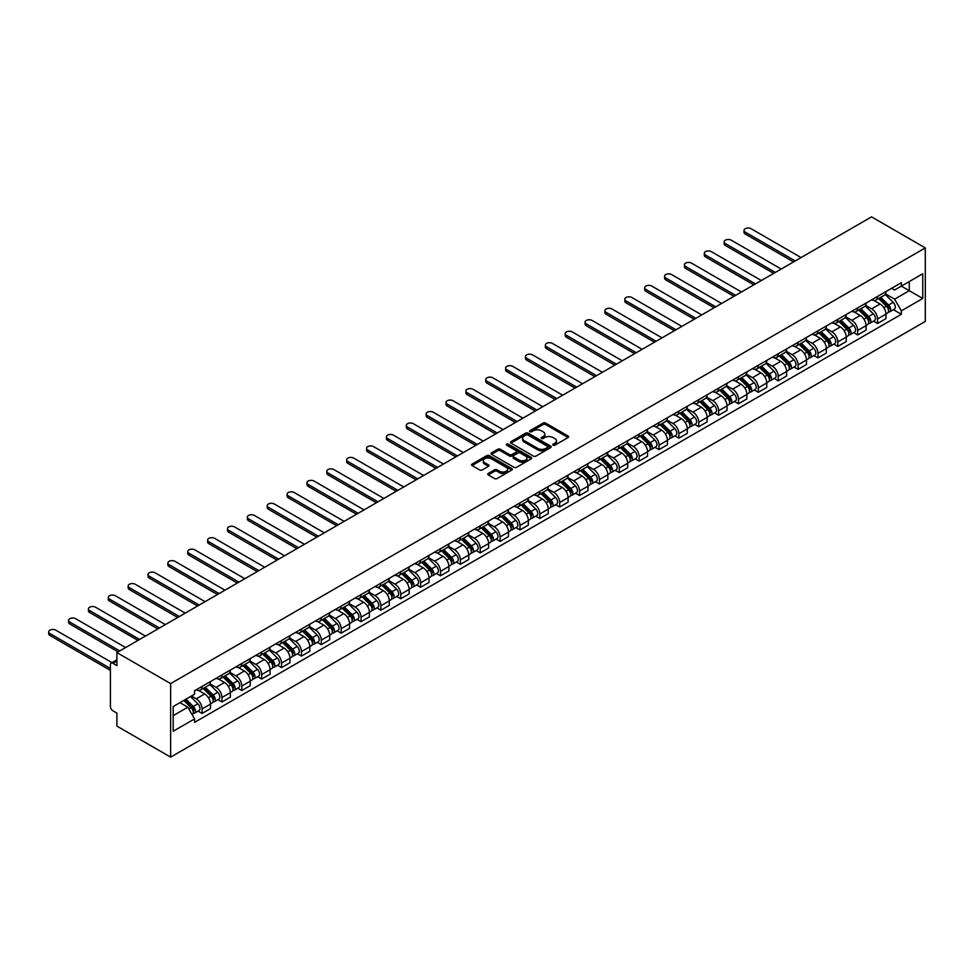 <?xml version="1.0" encoding="UTF-8"?>
<svg xmlns="http://www.w3.org/2000/svg" width="974" height="974" viewBox="0 0 974 974"><rect width="100%" height="100%" fill="white"/><g stroke="black" fill="none" stroke-linecap="round" stroke-linejoin="round"><path stroke-width="1.46" d="M553.098 445.191A1.242 0.718 0 0 0 554.851 445.191L568.134 437.521A1.765 1.023 0 0 0 568.646 436.802A1.765 1.023 0 0 0 568.134 436.072L545.635 423.081A1.765 1.023 0 0 0 543.127 423.081L529.844 430.752A1.242 0.718 0 0 0 531.597 431.762L533.314 430.776A5.661 3.263 0 0 1 541.313 430.776L543.188 431.847A5.661 3.263 0 0 1 544.856 434.161A5.661 3.263 0 0 1 543.188 436.474L541.471 437.46A1.242 0.718 0 0 0 543.224 438.47L544.941 437.484A5.661 3.263 0 0 1 552.94 437.484L554.815 438.568A5.661 3.263 0 0 1 556.471 440.869A5.661 3.263 0 0 1 554.815 443.182L553.098 444.181A1.242 0.718 0 0 0 553.098 445.191L553.098 444.181M488.254 473.461A1.765 1.023 0 0 0 487.743 474.18A1.765 1.023 0 0 0 488.254 474.898L494.573 478.551A1.765 1.023 0 0 0 497.069 478.551L511.813 470.028A1.765 1.023 0 0 0 512.336 469.31A1.765 1.023 0 0 0 511.813 468.591L489.313 455.601A1.765 1.023 0 0 0 486.817 455.601L472.073 464.111A1.765 1.023 0 0 0 471.55 464.829A1.765 1.023 0 0 0 472.073 465.56L479.695 469.955A1.765 1.023 0 0 0 482.191 469.955L488.51 466.315A1.765 1.023 0 0 0 489.021 465.596A1.765 1.023 0 0 0 488.51 464.866L484.723 462.687A4.724 2.727 0 0 1 483.335 460.751A4.724 2.727 0 0 1 486.257 458.23A4.724 2.727 0 0 1 491.407 458.827L506.224 467.374A4.724 2.727 0 0 1 507.612 469.31A4.724 2.727 0 0 1 504.69 471.83A4.724 2.727 0 0 1 499.54 471.233L497.069 469.809A1.765 1.023 0 0 0 494.573 469.809L488.254 473.461L488.254 474.898L494.573 471.282L494.573 469.809M170.633 683.602L116.892 652.58L871.56 216.873L925.3 247.907L170.633 683.602L170.633 757.127L925.3 321.42L925.3 247.907M533.448 456.1A1.765 1.023 0 0 0 535.943 456.1L550.687 447.59A1.765 1.023 0 0 0 551.211 446.859A1.765 1.023 0 0 0 550.687 446.141L528.188 433.15A1.765 1.023 0 0 0 525.692 433.15L510.948 441.672A1.765 1.023 0 0 0 510.425 442.391A1.765 1.023 0 0 0 510.948 443.109L533.448 456.1M507.125 445.459A1.242 0.718 0 0 1 508.379 445.629L531.232 458.827L516.5 467.325A1.765 1.023 0 0 1 514.004 467.325L491.505 454.334L491.505 452.886A1.765 1.023 0 0 0 490.993 453.616A1.765 1.023 0 0 0 491.505 454.334M491.505 452.886L497.824 449.245A1.765 1.023 0 0 1 500.319 449.245L509.439 454.517A1.765 1.023 0 0 0 511.947 454.517L516.135 452.094A1.765 1.023 0 0 0 516.646 451.376A1.765 1.023 0 0 0 516.135 450.658L506.626 445.167A1.242 0.718 0 0 1 508.379 444.156L531.256 457.366A1.765 1.023 0 0 1 531.767 458.084A1.765 1.023 0 0 1 531.256 458.803L531.256 457.366M116.892 652.58L116.892 665.583L112.947 663.306A3.604 2.082 -120 0 0 111.146 663.136A3.604 2.082 -120 0 0 110.403 664.779L110.403 706.394A3.604 2.082 -120 0 0 112.947 710.801L116.892 713.09L116.892 726.093L170.633 757.127M877.55 296.425A8.279 4.785 60 0 1 875.833 300.15L884.234 295.292A8.279 4.785 -120 0 0 885.95 291.579M865.618 305.349L871.681 308.855A8.279 4.785 60 0 1 877.55 318.997L885.95 314.152A8.279 4.785 -120 0 0 880.094 303.998L874.08 300.528M885.95 314.152L885.95 318.632L877.55 323.49L873.52 321.152M875.833 300.15A8.279 4.785 60 0 1 871.754 299.773M877.55 318.997L877.55 323.49M857.68 307.894A8.279 4.785 60 0 1 855.963 311.619L864.364 306.761A8.279 4.785 -120 0 0 866.081 303.048M853.65 332.633L857.68 334.959L866.081 330.101L866.081 325.62A8.279 4.785 -120 0 0 860.225 315.466L854.21 311.997M855.963 311.619A8.279 4.785 60 0 1 851.885 311.242M845.749 316.818L851.824 320.324A8.279 4.785 60 0 1 857.68 330.466L857.68 334.959M837.81 319.362A8.279 4.785 60 0 1 836.094 323.088L844.507 318.23A8.279 4.785 -120 0 0 846.211 314.517M833.781 344.102L837.81 346.427L846.211 341.57L846.211 337.089A8.279 4.785 -120 0 0 840.355 326.935L834.341 323.465M836.094 323.088A8.279 4.785 60 0 1 832.015 322.711M825.879 328.287L831.954 331.793A8.279 4.785 60 0 1 837.81 341.935L837.81 346.427M817.941 330.831A8.279 4.785 60 0 1 816.224 334.557L824.637 329.699A8.279 4.785 -120 0 0 826.354 325.986M813.911 355.571L817.941 357.896L826.354 353.038L826.354 348.558A8.279 4.785 -120 0 0 820.498 338.404L814.471 334.934M816.224 334.557A8.279 4.785 60 0 1 812.158 334.179M806.022 339.756L812.085 343.262A8.279 4.785 60 0 1 817.941 353.404L817.941 357.896M798.083 342.3A8.279 4.785 60 0 1 796.367 346.026L804.768 341.168A8.279 4.785 -120 0 0 806.484 337.454M794.054 367.04L798.083 369.365L806.484 364.507L806.484 360.027A8.279 4.785 -120 0 0 800.628 349.873L794.614 346.403M796.367 346.026A8.279 4.785 60 0 1 792.288 345.648M786.152 351.224L792.227 354.731A8.279 4.785 60 0 1 798.083 364.873L798.083 369.365M778.214 353.781A8.279 4.785 60 0 1 776.497 357.495L784.898 352.637A8.279 4.785 -120 0 0 786.615 348.923M774.184 378.509L778.214 380.834L786.615 375.976L786.615 371.496A8.279 4.785 -120 0 0 780.758 361.354L774.744 357.872M776.497 357.495A8.279 4.785 60 0 1 772.419 357.117M766.282 362.693L772.358 366.2A8.279 4.785 60 0 1 778.214 376.341L778.214 380.834M758.344 365.25A8.279 4.785 60 0 1 756.628 368.963L765.04 364.106A8.279 4.785 -120 0 0 766.757 360.392M754.314 389.977L758.344 392.303L766.757 387.445L766.757 382.965A8.279 4.785 -120 0 0 760.889 372.823L754.874 369.341M756.628 368.963A8.279 4.785 60 0 1 752.549 368.586M746.425 374.162L752.488 377.668A8.279 4.785 60 0 1 758.344 387.822L758.344 392.303M738.487 376.719A8.279 4.785 60 0 1 736.77 380.432L745.171 375.587A8.279 4.785 -120 0 0 746.888 371.861M734.457 401.446L738.487 403.772L746.888 398.914L746.888 394.433A8.279 4.785 -120 0 0 741.031 384.292L735.017 380.81M736.77 380.432A8.279 4.785 60 0 1 732.691 380.055M726.555 385.631L732.618 389.137A8.279 4.785 60 0 1 738.487 399.291L738.487 403.772M718.617 388.188A8.279 4.785 60 0 1 716.901 391.901L725.301 387.055A8.279 4.785 -120 0 0 727.018 383.33M714.587 412.915L718.617 415.241L727.018 410.395L727.018 405.902A8.279 4.785 -120 0 0 721.162 395.761L715.147 392.279M716.901 391.901A8.279 4.785 60 0 1 712.822 391.524M706.686 397.1L712.761 400.606A8.279 4.785 60 0 1 718.617 410.76L718.617 415.241M698.748 399.657A8.279 4.785 60 0 1 697.031 403.37L705.444 398.524A8.279 4.785 -120 0 0 707.148 394.799M694.718 424.384L698.748 426.709L707.148 421.864L707.148 417.371A8.279 4.785 -120 0 0 701.292 407.229L695.278 403.76M697.031 403.37A8.279 4.785 60 0 1 692.952 403.005M686.816 408.581L692.891 412.075A8.279 4.785 60 0 1 698.748 422.229L698.748 426.709M678.878 411.125A8.279 4.785 60 0 1 677.161 414.839L685.574 409.993A8.279 4.785 -120 0 0 687.291 406.268M674.848 435.853L678.878 438.178L687.291 433.333L687.291 428.84A8.279 4.785 -120 0 0 681.435 418.698L675.408 415.228M677.161 414.839A8.279 4.785 60 0 1 673.083 414.474M666.959 420.05L673.022 423.544A8.279 4.785 60 0 1 678.878 433.698L678.878 438.178M659.021 422.594A8.279 4.785 60 0 1 657.304 426.308L665.705 421.462A8.279 4.785 -120 0 0 667.421 417.736M654.991 447.322L659.021 449.647L667.421 444.801L667.421 440.309A8.279 4.785 -120 0 0 661.565 430.167L655.551 426.697M657.304 426.308A8.279 4.785 60 0 1 653.225 425.942M647.089 431.519L653.164 435.025A8.279 4.785 60 0 1 659.021 445.167L659.021 449.647M639.151 434.063A8.279 4.785 60 0 1 637.434 437.776L645.835 432.931A8.279 4.785 -120 0 0 647.552 429.205M635.121 458.791L639.151 461.116L647.552 456.27L647.552 451.778A8.279 4.785 -120 0 0 641.696 441.636L635.681 438.166M637.434 437.776A8.279 4.785 60 0 1 633.356 437.411M627.219 442.987L633.295 446.494A8.279 4.785 60 0 1 639.151 456.636L639.151 461.116M619.281 445.532A8.279 4.785 60 0 1 617.565 449.257L625.978 444.4A8.279 4.785 -120 0 0 627.694 440.686M615.251 470.259L619.281 472.585L627.694 467.739L627.694 463.247A8.279 4.785 -120 0 0 621.826 453.105L615.812 449.635M617.565 449.257A8.279 4.785 60 0 1 613.486 448.88M607.35 454.456L613.425 457.963A8.279 4.785 60 0 1 619.281 468.104L619.281 472.585M599.412 457.001A8.279 4.785 60 0 1 597.707 460.726L606.108 455.869A8.279 4.785 -120 0 0 607.825 452.155M595.382 481.728L599.412 484.054L607.825 479.208L607.825 474.728A8.279 4.785 -120 0 0 601.969 464.574L595.954 461.104M597.707 460.726A8.279 4.785 60 0 1 593.629 460.349M587.492 465.925L593.556 469.431A8.279 4.785 60 0 1 599.412 479.573L599.412 484.054M579.554 468.47A8.279 4.785 60 0 1 577.838 472.195L586.238 467.337A8.279 4.785 -120 0 0 587.955 463.624M575.524 493.197L579.554 495.535L587.955 490.677L587.955 486.196A8.279 4.785 -120 0 0 582.099 476.043L576.084 472.573M577.838 472.195A8.279 4.785 60 0 1 573.759 471.818M567.623 477.394L573.698 480.9A8.279 4.785 60 0 1 579.554 491.042L579.554 495.535M559.685 479.938A8.279 4.785 60 0 1 557.968 483.664L566.369 478.806A8.279 4.785 -120 0 0 568.086 475.093M555.655 504.666L559.685 507.004L568.086 502.146L568.086 497.665A8.279 4.785 -120 0 0 562.229 487.511L556.215 484.041M557.968 483.664A8.279 4.785 60 0 1 553.889 483.287M547.753 488.863L553.829 492.369A8.279 4.785 60 0 1 559.685 502.511L559.685 507.004M539.815 491.407A8.279 4.785 60 0 1 538.098 495.133L546.511 490.275A8.279 4.785 -120 0 0 548.228 486.562M535.785 516.147L539.815 518.472L548.228 513.615L548.228 509.134A8.279 4.785 -120 0 0 542.372 498.98L536.345 495.51M538.098 495.133A8.279 4.785 60 0 1 534.02 494.755M527.896 500.332L533.959 503.838A8.279 4.785 60 0 1 539.815 513.98L539.815 518.472M519.958 502.876A8.279 4.785 60 0 1 518.241 506.602L526.642 501.744A8.279 4.785 -120 0 0 528.358 498.031M515.928 527.616L519.958 529.941L528.358 525.083L528.358 520.603A8.279 4.785 -120 0 0 522.502 510.449L516.488 506.979M518.241 506.602A8.279 4.785 60 0 1 514.162 506.224M508.026 511.8L514.089 515.307A8.279 4.785 60 0 1 519.958 525.449L519.958 529.941M500.088 514.345A8.279 4.785 60 0 1 498.371 518.071L506.772 513.213A8.279 4.785 -120 0 0 508.489 509.499M496.058 539.085L500.088 541.41L508.489 536.552L508.489 532.072A8.279 4.785 -120 0 0 502.633 521.918L496.618 518.448M498.371 518.071A8.279 4.785 60 0 1 494.293 517.693M488.157 523.269L494.232 526.776A8.279 4.785 60 0 1 500.088 536.918L500.088 541.41M480.219 525.826A8.279 4.785 60 0 1 478.502 529.539L486.915 524.682A8.279 4.785 -120 0 0 488.619 520.968M476.189 550.553L480.219 552.879L488.631 548.021L488.631 543.541A8.279 4.785 -120 0 0 482.763 533.399L476.749 529.917M478.502 529.539A8.279 4.785 60 0 1 474.423 529.162M468.287 534.738L474.362 538.245A8.279 4.785 60 0 1 480.219 548.386L480.219 552.879M460.349 537.295A8.279 4.785 60 0 1 458.644 541.008L467.045 536.15A8.279 4.785 -120 0 0 468.762 532.437M456.319 562.022L460.349 564.348L468.762 559.49L468.762 555.01A8.279 4.785 -120 0 0 462.906 544.868L456.891 541.386M458.644 541.008A8.279 4.785 60 0 1 454.566 540.631M448.43 546.207L454.493 549.713A8.279 4.785 60 0 1 460.349 559.867L460.349 564.348M440.492 548.764A8.279 4.785 60 0 1 438.775 552.477L447.176 547.632A8.279 4.785 -120 0 0 448.892 543.906M436.462 573.491L440.492 575.817L448.892 570.959L448.892 566.478A8.279 4.785 -120 0 0 443.036 556.337L437.022 552.855M438.775 552.477A8.279 4.785 60 0 1 434.696 552.1M428.56 557.676L434.635 561.182A8.279 4.785 60 0 1 440.492 571.336L440.492 575.817M420.622 560.233A8.279 4.785 60 0 1 418.905 563.946L427.306 559.1A8.279 4.785 -120 0 0 429.023 555.375M416.592 584.96L420.622 587.285L429.023 582.428L429.023 577.947A8.279 4.785 -120 0 0 423.166 567.805L417.152 564.323M418.905 563.946A8.279 4.785 60 0 1 414.827 563.569M408.69 569.145L414.766 572.651A8.279 4.785 60 0 1 420.622 582.805L420.622 587.285M400.752 571.701A8.279 4.785 60 0 1 399.036 575.415L407.449 570.569A8.279 4.785 -120 0 0 409.165 566.844M396.722 596.429L400.752 598.754L409.165 593.909L409.165 589.416A8.279 4.785 -120 0 0 403.297 579.274L397.282 575.804M399.036 575.415A8.279 4.785 60 0 1 394.957 575.05M388.833 580.626L394.896 584.12A8.279 4.785 60 0 1 400.752 594.274L400.752 598.754M380.895 583.17A8.279 4.785 60 0 1 379.178 586.884L387.579 582.038A8.279 4.785 -120 0 0 389.296 578.312M376.865 607.898L380.895 610.223L389.296 605.378L389.296 600.885A8.279 4.785 -120 0 0 383.439 590.743L377.425 587.273M379.178 586.884A8.279 4.785 60 0 1 375.1 586.518M368.963 592.095L375.027 595.589A8.279 4.785 60 0 1 380.895 605.743L380.895 610.223M361.025 594.639A8.279 4.785 60 0 1 359.309 598.353L367.709 593.507A8.279 4.785 -120 0 0 369.426 589.781M356.995 619.367L361.025 621.692L369.426 616.846L369.426 612.354A8.279 4.785 -120 0 0 363.57 602.212L357.555 598.742M359.309 598.353A8.279 4.785 60 0 1 355.23 597.987M349.094 603.563L355.169 607.07A8.279 4.785 60 0 1 361.025 617.212L361.025 621.692M341.156 606.108A8.279 4.785 60 0 1 339.439 609.821L347.852 604.976A8.279 4.785 -120 0 0 349.556 601.25M337.126 630.835L341.156 633.161L349.556 628.315L349.556 623.823A8.279 4.785 -120 0 0 343.7 613.681L337.686 610.211M339.439 609.821A8.279 4.785 60 0 1 335.36 609.456M329.224 615.032L335.299 618.539A8.279 4.785 60 0 1 341.156 628.68L341.156 633.161M321.286 617.577A8.279 4.785 60 0 1 319.569 621.302L327.982 616.445A8.279 4.785 -120 0 0 329.699 612.719M317.256 642.304L321.286 644.63L329.699 639.784L329.699 635.291A8.279 4.785 -120 0 0 323.843 625.15L317.816 621.68M319.569 621.302A8.279 4.785 60 0 1 315.491 620.925M309.367 626.501L315.43 630.008A8.279 4.785 60 0 1 321.286 640.149L321.286 644.63M301.429 629.046A8.279 4.785 60 0 1 299.712 632.771L308.113 627.913A8.279 4.785 -120 0 0 309.829 624.2M297.399 653.773L301.429 656.099L309.829 651.253L309.829 646.773A8.279 4.785 -120 0 0 303.973 636.619L297.959 633.149M299.712 632.771A8.279 4.785 60 0 1 295.633 632.394M289.497 637.97L295.572 641.476A8.279 4.785 60 0 1 301.429 651.618L301.429 656.099M281.559 640.515A8.279 4.785 60 0 1 279.842 644.24L288.243 639.382A8.279 4.785 -120 0 0 289.96 635.669M277.529 665.242L281.559 667.58L289.96 662.722L289.96 658.241A8.279 4.785 -120 0 0 284.104 648.087L278.089 644.618M279.842 644.24A8.279 4.785 60 0 1 275.764 643.863M269.628 649.439L275.703 652.945A8.279 4.785 60 0 1 281.559 663.087L281.559 667.58M261.689 651.983A8.279 4.785 60 0 1 259.973 655.709L268.386 650.851A8.279 4.785 -120 0 0 270.102 647.138M257.66 676.711L261.689 679.048L270.102 674.191L270.102 669.71A8.279 4.785 -120 0 0 264.234 659.556L258.22 656.086M259.973 655.709A8.279 4.785 60 0 1 255.894 655.332M249.758 660.908L255.833 664.414A8.279 4.785 60 0 1 261.689 674.556L261.689 679.048M241.82 663.452A8.279 4.785 60 0 1 240.115 667.178L248.516 662.32A8.279 4.785 -120 0 0 250.233 658.607M237.802 688.192L241.82 690.517L250.233 685.659L250.233 681.179A8.279 4.785 -120 0 0 244.377 671.025L238.362 667.555M240.115 667.178A8.279 4.785 60 0 1 236.037 666.8M229.901 672.377L235.964 675.883A8.279 4.785 60 0 1 241.82 686.025L241.82 690.517M221.962 674.921A8.279 4.785 60 0 1 220.246 678.647L228.647 673.789A8.279 4.785 -120 0 0 230.363 670.075M217.933 699.661L221.962 701.986L230.363 697.128L230.363 692.648A8.279 4.785 -120 0 0 224.507 682.494L218.493 679.024M220.246 678.647A8.279 4.785 60 0 1 216.167 678.269M210.031 683.845L216.106 687.352A8.279 4.785 60 0 1 221.962 697.494L221.962 701.986M202.093 686.39A8.279 4.785 60 0 1 200.376 690.116L208.777 685.258A8.279 4.785 -120 0 0 210.494 681.544M198.063 711.13L202.093 713.455L210.494 708.597L210.494 704.117A8.279 4.785 -120 0 0 204.637 693.963L198.623 690.493M200.376 690.116A8.279 4.785 60 0 1 196.298 689.738M191.391 696.033L196.237 698.821A8.279 4.785 60 0 1 202.093 708.962L202.093 713.455M891.612 288.304L894.607 290.033L922.755 273.779L909.253 281.571L909.253 290.69L894.607 299.152L885.488 293.88M173.189 715.659L187.836 707.197L194.581 718.897L173.189 731.243L173.189 706.54L194.581 694.194L194.581 690.736L901.364 282.679L901.364 286.137L922.755 298.482L901.364 310.84L894.607 299.152M922.755 273.779L922.755 298.482M194.581 718.897L194.581 722.343L901.364 314.298L901.364 310.84M187.836 707.197L179.934 702.644M893.377 309.683L901.364 314.298M553.597 445.362L554.815 444.655A5.661 3.263 0 0 0 556.471 442.342L556.471 440.869M544.856 434.161L544.856 435.634A5.661 3.263 0 0 1 543.188 437.947L541.97 438.653M568.11 437.533L545.635 424.554A1.765 1.023 0 0 0 543.127 424.554L530.343 431.932M550.687 446.141L550.687 447.59L528.188 434.623A1.765 1.023 0 0 0 525.692 434.623L510.96 443.121M547.571 447.37A1.242 0.718 0 0 0 547.571 446.36L527.823 434.952A1.242 0.718 0 0 0 526.07 434.952L524.255 435.999A5.661 3.263 0 0 0 522.6 438.312A5.661 3.263 0 0 0 524.255 440.625L537.758 448.417A5.661 3.263 0 0 0 545.757 448.417L547.571 447.37L547.571 448.844A1.242 0.718 0 0 0 547.936 448.332L547.936 446.859M522.6 438.312L522.6 439.785A5.661 3.263 0 0 0 524.255 442.086L524.255 440.625M547.571 448.844L545.757 449.891A5.661 3.263 0 0 1 537.758 449.891L524.255 442.086M491.529 454.347L497.824 450.719L497.824 449.245M516.646 451.376L516.646 452.849A1.765 1.023 0 0 1 516.135 453.567L511.947 455.99A1.765 1.023 0 0 1 509.439 455.99L500.319 450.719A1.765 1.023 0 0 0 497.824 450.719M518.911 459.984A4.724 2.727 0 0 0 524.061 460.568A4.724 2.727 0 0 0 526.983 458.048A4.724 2.727 0 0 0 525.595 456.124L520.384 453.105A1.765 1.023 0 0 0 517.876 453.105L513.688 455.528A1.765 1.023 0 0 0 513.176 456.246A1.765 1.023 0 0 0 513.688 456.964L518.911 459.984L518.911 461.457A4.724 2.727 0 0 0 524.061 462.041A4.724 2.727 0 0 0 526.983 459.521L526.983 458.048M513.176 456.246L513.176 457.719A1.765 1.023 0 0 0 513.688 458.437L513.688 456.964M518.911 461.457L513.688 458.437M507.612 469.31L507.612 470.783A4.724 2.727 0 0 1 504.69 473.303A4.724 2.727 0 0 1 499.54 472.707L497.069 471.282A1.765 1.023 0 0 0 494.573 471.282M483.335 460.751L483.335 462.224A4.724 2.727 0 0 0 484.723 464.16L484.723 462.687M488.485 466.327L484.723 464.16M511.788 470.04L489.313 457.062A1.765 1.023 0 0 0 486.817 457.062L472.086 465.572L472.073 464.111M878.609 298.543L886.437 306.262A4.505 2.605 60 0 1 887.631 313.007L885.95 313.981M880.179 300.077L883.491 301.989M801.066 257.574L751.088 228.707A4.139 2.386 -0 0 0 746.571 228.196A4.139 2.386 -0 0 0 744.014 230.4A4.139 2.386 -0 0 0 745.232 232.092L795.21 260.947M879.485 298.032L888.057 306.493A2.167 1.242 60 0 1 888.617 309.732A2.167 1.242 60 0 1 888.422 309.805M880.776 297.289L888.605 305.008A4.505 2.605 60 0 1 889.798 311.765A4.505 2.605 60 0 1 888.434 311.899M885.159 294.44L893.195 302.366A4.505 2.605 60 0 1 894.376 309.111L889.798 311.765M793.554 261.909L745.232 234.004A4.139 2.386 180 0 1 744.014 232.311L744.014 230.4M858.751 310.012L866.568 317.731A4.505 2.605 60 0 1 867.761 324.476L866.081 325.45M860.31 311.546L863.621 313.458M781.209 269.043L731.218 240.176A4.139 2.386 -0 0 0 726.714 239.665A4.139 2.386 -0 0 0 724.157 241.869A4.139 2.386 -0 0 0 725.362 243.561L775.353 272.428M859.616 309.501L868.187 317.962A2.167 1.242 60 0 1 868.759 321.201A2.167 1.242 60 0 1 868.564 321.274M860.906 308.758L868.735 316.477A4.505 2.605 60 0 1 869.928 323.234A4.505 2.605 60 0 1 868.564 323.368M865.289 305.909L873.325 313.835A4.505 2.605 60 0 1 874.506 320.58L869.928 323.234M773.697 273.377L725.362 245.472A4.139 2.386 180 0 1 724.157 243.78L724.157 241.869M838.882 321.481L846.71 329.2A4.505 2.605 60 0 1 847.891 335.945L846.211 336.919M840.44 323.015L843.764 324.939M761.339 280.512L711.361 251.657A4.139 2.386 -0 0 0 706.844 251.134A4.139 2.386 -0 0 0 704.287 253.337A4.139 2.386 -0 0 0 705.493 255.03L755.483 283.897M839.746 320.982L848.317 329.431A2.167 1.242 60 0 1 848.89 332.67A2.167 1.242 60 0 1 848.695 332.755M841.049 320.227L848.878 327.946A4.505 2.605 60 0 1 850.059 334.703A4.505 2.605 60 0 1 848.695 334.849M845.42 317.378L853.455 325.304A4.505 2.605 60 0 1 854.648 332.049L850.059 334.703M753.827 284.846L705.493 256.941A4.139 2.386 180 0 1 704.287 255.249L704.287 253.337M819.012 332.95L826.841 340.669A4.505 2.605 60 0 1 828.034 347.414L826.354 348.388M820.571 334.484L823.894 336.407M741.47 291.981L691.491 263.126A4.139 2.386 -0 0 0 686.974 262.603A4.139 2.386 -0 0 0 684.418 264.818A4.139 2.386 -0 0 0 685.635 266.499L735.614 295.365M819.889 332.451L828.448 340.9A2.167 1.242 60 0 1 829.02 344.139A2.167 1.242 60 0 1 828.825 344.224M821.179 331.696L829.008 339.415A4.505 2.605 60 0 1 830.189 346.172A4.505 2.605 60 0 1 828.837 346.318M825.562 328.847L833.586 336.773A4.505 2.605 60 0 1 834.779 343.518L830.189 346.172M733.958 296.315L685.635 268.41A4.139 2.386 180 0 1 684.418 266.73L684.418 264.818M799.155 344.419L806.971 352.138A4.505 2.605 60 0 1 808.164 358.882L806.484 359.856M800.713 345.953L804.025 347.876M721.612 303.45L671.622 274.595A4.139 2.386 -0 0 0 667.105 274.071A4.139 2.386 -0 0 0 664.548 276.287A4.139 2.386 -0 0 0 665.766 277.967L715.744 306.834M800.019 343.919L808.59 352.369A2.167 1.242 60 0 1 809.163 355.607A2.167 1.242 60 0 1 808.956 355.693M801.31 343.165L809.138 350.883A4.505 2.605 60 0 1 810.331 357.641A4.505 2.605 60 0 1 808.968 357.787M805.693 340.316L813.728 348.242A4.505 2.605 60 0 1 814.909 354.986L810.331 357.641M714.088 307.784L665.766 279.879A4.139 2.386 180 0 1 664.548 278.199L664.548 276.287M779.285 355.887L787.114 363.606A4.505 2.605 60 0 1 788.295 370.363L786.615 371.325M780.844 357.421L784.155 359.345M701.743 314.919L651.752 286.064A4.139 2.386 -0 0 0 647.247 285.54A4.139 2.386 -0 0 0 644.691 287.756A4.139 2.386 -0 0 0 645.896 289.448L695.886 318.303M780.15 355.388L788.721 363.838A2.167 1.242 60 0 1 789.293 367.076A2.167 1.242 60 0 1 789.098 367.161M781.452 354.633L789.269 362.352A4.505 2.605 60 0 1 790.462 369.109A4.505 2.605 60 0 1 789.098 369.256M785.823 351.784L793.859 359.71A4.505 2.605 60 0 1 795.052 366.455L790.462 369.109M694.231 319.253L645.896 291.36A4.139 2.386 180 0 1 644.691 289.668L644.691 287.756M759.416 367.356L767.244 375.075A4.505 2.605 60 0 1 768.425 381.832L766.745 382.794M760.974 368.89L764.298 370.814M681.873 326.387L631.895 297.533A4.139 2.386 -0 0 0 627.378 297.009A4.139 2.386 -0 0 0 624.821 299.225A4.139 2.386 -0 0 0 626.039 300.917L676.017 329.772M760.28 366.857L768.851 375.307A2.167 1.242 60 0 1 769.423 378.545A2.167 1.242 60 0 1 769.229 378.63M761.583 366.102L769.411 373.821A4.505 2.605 60 0 1 770.592 380.578A4.505 2.605 60 0 1 769.241 380.724M765.966 363.253L773.989 371.179A4.505 2.605 60 0 1 775.182 377.936L770.592 380.578M674.361 330.722L626.039 302.829A4.139 2.386 180 0 1 624.821 301.136L624.821 299.225M739.546 378.825L747.375 386.544A4.505 2.605 60 0 1 748.568 393.301L746.888 394.263M741.117 380.371L744.428 382.283M662.003 337.856L612.025 309.002A4.139 2.386 -0 0 0 607.508 308.478A4.139 2.386 -0 0 0 604.951 310.694A4.139 2.386 -0 0 0 606.169 312.386L656.147 341.241M740.423 378.326L748.994 386.775A2.167 1.242 60 0 1 749.554 390.014A2.167 1.242 60 0 1 749.359 390.099M741.713 377.571L749.542 385.302A4.505 2.605 60 0 1 750.735 392.047A4.505 2.605 60 0 1 749.371 392.193M746.096 374.722L754.132 382.648A4.505 2.605 60 0 1 755.313 389.405L750.735 392.047M654.491 342.191L606.169 314.298A4.139 2.386 180 0 1 604.951 312.605L604.951 310.694M719.689 390.294L727.505 398.013A4.505 2.605 60 0 1 728.698 404.77L727.018 405.732M721.247 391.84L724.559 393.752M642.146 349.325L592.155 320.47A4.139 2.386 -0 0 0 587.651 319.947A4.139 2.386 -0 0 0 585.082 322.163A4.139 2.386 -0 0 0 586.299 323.855L636.29 352.71M720.553 389.795L729.124 398.244A2.167 1.242 60 0 1 729.696 401.495A2.167 1.242 60 0 1 729.489 401.568M721.844 389.04L729.672 396.771A4.505 2.605 60 0 1 730.865 403.516A4.505 2.605 60 0 1 729.502 403.662M726.227 386.191L734.262 394.117A4.505 2.605 60 0 1 735.443 400.874L730.865 403.516M634.634 353.659L586.299 325.766A4.139 2.386 180 0 1 585.082 324.074L585.082 322.163M699.819 401.763L707.648 409.482A4.505 2.605 60 0 1 708.829 416.239L707.148 417.201M701.377 403.309L704.701 405.221M622.276 360.794L572.298 331.939A4.139 2.386 -0 0 0 567.781 331.416A4.139 2.386 -0 0 0 565.224 333.632A4.139 2.386 -0 0 0 566.43 335.324L616.42 364.179M700.683 401.264L709.255 409.713A2.167 1.242 60 0 1 709.827 412.964A2.167 1.242 60 0 1 709.632 413.037M701.986 400.521L709.815 408.24A4.505 2.605 60 0 1 710.996 414.985A4.505 2.605 60 0 1 709.632 415.131M706.357 397.672L714.392 405.586A4.505 2.605 60 0 1 715.586 412.343L710.996 414.985M614.764 365.14L566.43 337.235A4.139 2.386 180 0 1 565.224 335.543L565.224 333.632M679.949 413.232L687.778 420.951A4.505 2.605 60 0 1 688.971 427.708L687.291 428.682M681.508 414.778L684.832 416.689M602.407 372.263L552.428 343.408A4.139 2.386 -0 0 0 547.912 342.885A4.139 2.386 -0 0 0 545.355 345.1A4.139 2.386 -0 0 0 546.572 346.793L596.551 375.647M680.814 412.733L689.385 421.194A2.167 1.242 60 0 1 689.957 424.433A2.167 1.242 60 0 1 689.762 424.506M682.117 411.99L689.945 419.709A4.505 2.605 60 0 1 691.126 426.454A4.505 2.605 60 0 1 689.775 426.6M686.5 409.141L694.523 417.055A4.505 2.605 60 0 1 695.716 423.812L691.126 426.454M594.895 376.609L546.572 348.704A4.139 2.386 180 0 1 545.355 347.012L545.355 345.1M660.08 424.701L667.908 432.419A4.505 2.605 60 0 1 669.101 439.177L667.421 440.151M661.65 426.247L664.962 428.158M582.549 383.732L532.559 354.877A4.139 2.386 -0 0 0 528.042 354.366A4.139 2.386 -0 0 0 525.485 356.569A4.139 2.386 -0 0 0 526.703 358.262L576.681 387.116M660.956 424.201L669.528 432.663A2.167 1.242 60 0 1 670.088 435.902A2.167 1.242 60 0 1 669.893 435.975M662.247 423.459L670.075 431.178A4.505 2.605 60 0 1 671.269 437.923A4.505 2.605 60 0 1 669.905 438.069M666.63 420.61L674.665 428.523A4.505 2.605 60 0 1 675.846 435.281L671.269 437.923M575.025 388.078L526.703 360.173A4.139 2.386 180 0 1 525.485 358.481L525.485 356.569M640.222 436.169L648.051 443.901A4.505 2.605 60 0 1 649.232 450.645L647.552 451.619M641.781 437.716L645.092 439.627M562.68 395.201L512.689 366.346A4.139 2.386 -0 0 0 508.184 365.834A4.139 2.386 -0 0 0 505.628 368.038A4.139 2.386 -0 0 0 506.833 369.73L556.824 398.585M641.087 435.67L649.658 444.132A2.167 1.242 60 0 1 650.23 447.37A2.167 1.242 60 0 1 650.035 447.443M642.39 434.928L650.206 442.646A4.505 2.605 60 0 1 651.399 449.391A4.505 2.605 60 0 1 650.035 449.538M646.76 432.079L654.796 439.992A4.505 2.605 60 0 1 655.977 446.749L651.399 449.391M555.168 399.547L506.833 371.642A4.139 2.386 180 0 1 505.628 369.95L505.628 368.038M620.353 447.638L628.181 455.369A4.505 2.605 60 0 1 629.362 462.114L627.682 463.088M621.911 449.184L625.235 451.096M542.81 406.682L492.832 377.815A4.139 2.386 -0 0 0 488.315 377.303A4.139 2.386 -0 0 0 485.758 379.507A4.139 2.386 -0 0 0 486.976 381.199L536.954 410.054M621.217 447.139L629.788 455.601A2.167 1.242 60 0 1 630.361 458.839A2.167 1.242 60 0 1 630.166 458.912M622.52 446.396L630.348 454.115A4.505 2.605 60 0 1 631.529 460.86A4.505 2.605 60 0 1 630.178 461.006M626.903 443.547L634.926 451.473A4.505 2.605 60 0 1 636.119 458.218L631.529 460.86M535.298 411.016L486.976 383.111A4.139 2.386 180 0 1 485.758 381.418L485.758 379.507M600.483 459.119L608.312 466.838A4.505 2.605 60 0 1 609.505 473.583L607.825 474.557M602.054 460.653L605.365 462.565M522.941 418.15L472.962 389.283A4.139 2.386 -0 0 0 468.445 388.772A4.139 2.386 -0 0 0 465.889 390.976A4.139 2.386 -0 0 0 467.106 392.668L517.084 421.523M601.36 458.608L609.931 467.07A2.167 1.242 60 0 1 610.491 470.308A2.167 1.242 60 0 1 610.296 470.381M602.65 457.865L610.479 465.584A4.505 2.605 60 0 1 611.66 472.329A4.505 2.605 60 0 1 610.308 472.475M607.033 455.016L615.057 462.942A4.505 2.605 60 0 1 616.25 469.687L611.66 472.329M515.429 422.485L467.106 394.58A4.139 2.386 180 0 1 465.889 392.887L465.889 390.976M580.626 470.588L588.442 478.307A4.505 2.605 60 0 1 589.635 485.052L587.955 486.026M582.184 472.122L585.496 474.034M503.083 429.619L453.093 400.752A4.139 2.386 -0 0 0 448.576 400.241A4.139 2.386 -0 0 0 446.019 402.445A4.139 2.386 -0 0 0 447.236 404.137L497.215 432.992M581.49 470.077L590.061 478.538A2.167 1.242 60 0 1 590.634 481.777A2.167 1.242 60 0 1 590.427 481.85M582.781 469.334L590.609 477.053A4.505 2.605 60 0 1 591.802 483.81A4.505 2.605 60 0 1 590.439 483.944M587.164 466.485L595.199 474.411A4.505 2.605 60 0 1 596.38 481.156L591.802 483.81M495.571 433.954L447.236 406.048A4.139 2.386 180 0 1 446.019 404.356L446.019 402.445M560.756 482.057L568.585 489.776A4.505 2.605 60 0 1 569.766 496.521L568.086 497.495M562.315 483.591L565.638 485.502M483.214 441.088L433.235 412.221A4.139 2.386 -0 0 0 428.718 411.71A4.139 2.386 -0 0 0 426.162 413.913A4.139 2.386 -0 0 0 427.367 415.606L477.357 444.461M561.621 481.546L570.192 490.007A2.167 1.242 60 0 1 570.764 493.246A2.167 1.242 60 0 1 570.569 493.319M562.923 480.803L570.74 488.522A4.505 2.605 60 0 1 571.933 495.279A4.505 2.605 60 0 1 570.569 495.413M567.294 477.954L575.33 485.88A4.505 2.605 60 0 1 576.523 492.625L571.933 495.279M475.702 445.422L427.367 417.517A4.139 2.386 180 0 1 426.162 415.825L426.162 413.913M540.887 493.526L548.715 501.245A4.505 2.605 60 0 1 549.908 507.99L548.228 508.964M542.445 495.06L545.769 496.983M463.344 452.557L413.366 423.702A4.139 2.386 -0 0 0 408.849 423.179A4.139 2.386 -0 0 0 406.292 425.382A4.139 2.386 -0 0 0 407.509 427.075L457.488 455.942M541.751 493.027L550.322 501.476A2.167 1.242 60 0 1 550.894 504.715A2.167 1.242 60 0 1 550.7 504.8M543.054 492.272L550.882 499.991A4.505 2.605 60 0 1 552.063 506.748A4.505 2.605 60 0 1 550.712 506.894M547.437 489.423L555.46 497.349A4.505 2.605 60 0 1 556.653 504.094L552.063 506.748M455.832 456.891L407.509 428.986A4.139 2.386 180 0 1 406.292 427.294L406.292 425.382M521.017 504.995L528.845 512.714A4.505 2.605 60 0 1 530.039 519.459L528.358 520.433M522.588 506.529L525.899 508.452M443.474 464.026L393.496 435.171A4.139 2.386 -0 0 0 388.979 434.648A4.139 2.386 -0 0 0 386.422 436.851A4.139 2.386 -0 0 0 387.64 438.543L437.618 467.41M521.894 504.495L530.465 512.945A2.167 1.242 60 0 1 531.025 516.183A2.167 1.242 60 0 1 530.83 516.269M523.184 503.741L531.013 511.46A4.505 2.605 60 0 1 532.206 518.217A4.505 2.605 60 0 1 530.842 518.363M527.567 500.892L535.603 508.818A4.505 2.605 60 0 1 536.784 515.563L532.206 518.217M435.962 468.36L387.64 440.455A4.139 2.386 180 0 1 386.422 438.775L386.422 436.851M501.16 516.463L508.988 524.182A4.505 2.605 60 0 1 510.169 530.927L508.489 531.901M502.718 517.998L506.03 519.921M423.617 475.495L373.626 446.64A4.139 2.386 -0 0 0 369.122 446.116A4.139 2.386 -0 0 0 366.565 448.332A4.139 2.386 -0 0 0 367.77 450.012L417.761 478.879M502.024 515.964L510.595 524.414A2.167 1.242 60 0 1 511.167 527.652A2.167 1.242 60 0 1 510.973 527.738M503.327 515.209L511.143 522.928A4.505 2.605 60 0 1 512.336 529.686A4.505 2.605 60 0 1 510.973 529.832M507.697 512.361L515.733 520.286A4.505 2.605 60 0 1 516.914 527.031L512.336 529.686M416.105 479.829L367.77 451.924A4.139 2.386 180 0 1 366.565 450.244L366.565 448.332M481.29 527.932L489.118 535.651A4.505 2.605 60 0 1 490.299 542.408L488.619 543.37M482.848 529.466L486.172 531.39M403.747 486.963L353.769 458.109A4.139 2.386 -0 0 0 349.252 457.585A4.139 2.386 -0 0 0 346.695 459.801A4.139 2.386 -0 0 0 347.901 461.493L397.891 490.348M482.154 527.433L490.726 535.883A2.167 1.242 60 0 1 491.298 539.121A2.167 1.242 60 0 1 491.103 539.206M483.457 526.678L491.286 534.397A4.505 2.605 60 0 1 492.467 541.154A4.505 2.605 60 0 1 491.103 541.301M487.84 523.829L495.863 531.755A4.505 2.605 60 0 1 497.057 538.5L492.467 541.154M396.235 491.298L347.901 463.405A4.139 2.386 180 0 1 346.695 461.713L346.695 459.801M461.42 539.401L469.249 547.12A4.505 2.605 60 0 1 470.442 553.877L468.762 554.839M462.979 540.935L466.303 542.859M383.878 498.432L333.899 469.578A4.139 2.386 -0 0 0 329.382 469.054A4.139 2.386 -0 0 0 326.826 471.27A4.139 2.386 -0 0 0 328.043 472.962L378.022 501.817M462.297 538.902L470.856 547.351A2.167 1.242 60 0 1 471.428 550.59A2.167 1.242 60 0 1 471.233 550.675M463.587 538.147L471.416 545.866A4.505 2.605 60 0 1 472.597 552.623A4.505 2.605 60 0 1 471.246 552.769M467.97 535.298L475.994 543.224A4.505 2.605 60 0 1 477.187 549.981L472.597 552.623M376.366 502.767L328.043 474.874A4.139 2.386 180 0 1 326.826 473.181L326.826 471.27M441.563 550.87L449.379 558.589A4.505 2.605 60 0 1 450.572 565.346L448.892 566.308M443.121 552.416L446.433 554.328M364.02 509.901L314.03 481.046A4.139 2.386 -0 0 0 309.513 480.523A4.139 2.386 -0 0 0 306.956 482.739A4.139 2.386 -0 0 0 308.174 484.431L358.152 513.286M442.427 550.371L450.999 558.82A2.167 1.242 60 0 1 451.571 562.059A2.167 1.242 60 0 1 451.364 562.144M443.718 549.616L451.546 557.347A4.505 2.605 60 0 1 452.74 564.092A4.505 2.605 60 0 1 451.376 564.238M448.101 546.767L456.136 554.693A4.505 2.605 60 0 1 457.317 561.45L452.74 564.092M356.496 514.235L308.174 486.343A4.139 2.386 180 0 1 306.956 484.65L306.956 482.739M421.693 562.339L429.522 570.058A4.505 2.605 60 0 1 430.703 576.815L429.023 577.777M423.252 563.885L426.563 565.797M344.151 521.37L294.16 492.515A4.139 2.386 -0 0 0 289.655 491.992A4.139 2.386 -0 0 0 287.099 494.208A4.139 2.386 -0 0 0 288.304 495.9L338.295 524.755M422.558 561.84L431.129 570.289A2.167 1.242 60 0 1 431.701 573.54A2.167 1.242 60 0 1 431.506 573.613M423.86 561.085L431.677 568.816A4.505 2.605 60 0 1 432.87 575.561A4.505 2.605 60 0 1 431.506 575.707M428.231 558.236L436.267 566.162A4.505 2.605 60 0 1 437.46 572.919L432.87 575.561M336.639 525.704L288.304 497.811A4.139 2.386 180 0 1 287.099 496.119L287.099 494.208M401.824 573.808L409.652 581.527A4.505 2.605 60 0 1 410.833 588.284L409.153 589.246M403.382 575.354L406.706 577.265M324.281 532.839L274.303 503.984A4.139 2.386 -0 0 0 269.786 503.461A4.139 2.386 -0 0 0 267.229 505.676A4.139 2.386 -0 0 0 268.447 507.369L318.425 536.224M402.688 573.309L411.259 581.758A2.167 1.242 60 0 1 411.832 585.009A2.167 1.242 60 0 1 411.637 585.082M403.991 572.566L411.819 580.285A4.505 2.605 60 0 1 413 587.03A4.505 2.605 60 0 1 411.649 587.176M408.374 569.717L416.397 577.631A4.505 2.605 60 0 1 417.59 584.388L413 587.03M316.769 537.185L268.447 509.28A4.139 2.386 180 0 1 267.229 507.588L267.229 505.676M381.954 585.277L389.783 592.996A4.505 2.605 60 0 1 390.976 599.753L389.296 600.727M383.525 586.823L386.836 588.734M304.412 544.308L254.433 515.453A4.139 2.386 -0 0 0 249.916 514.929A4.139 2.386 -0 0 0 247.359 517.145A4.139 2.386 -0 0 0 248.577 518.838L298.555 547.692M382.831 584.777L391.402 593.239A2.167 1.242 60 0 1 391.962 596.478A2.167 1.242 60 0 1 391.767 596.551M384.121 584.035L391.95 591.754A4.505 2.605 60 0 1 393.143 598.499A4.505 2.605 60 0 1 391.779 598.645M388.504 581.186L396.54 589.1A4.505 2.605 60 0 1 397.721 595.857L393.143 598.499M296.9 548.654L248.577 520.749A4.139 2.386 180 0 1 247.359 519.057L247.359 517.145M362.097 596.745L369.913 604.464A4.505 2.605 60 0 1 371.106 611.222L369.426 612.196M363.655 598.292L366.967 600.203M284.554 555.777L234.564 526.922A4.139 2.386 -0 0 0 230.059 526.41A4.139 2.386 -0 0 0 227.49 528.614A4.139 2.386 -0 0 0 228.707 530.306L278.698 559.161M362.961 596.246L371.532 604.708A2.167 1.242 60 0 1 372.105 607.946A2.167 1.242 60 0 1 371.898 608.019M364.252 595.504L372.08 603.223A4.505 2.605 60 0 1 373.273 609.967A4.505 2.605 60 0 1 371.91 610.114M368.635 592.655L376.67 600.568A4.505 2.605 60 0 1 377.851 607.326L373.273 609.967M277.042 560.123L228.707 532.218A4.139 2.386 180 0 1 227.49 530.526L227.49 528.614M342.227 608.214L350.056 615.945A4.505 2.605 60 0 1 351.237 622.69L349.556 623.664M343.785 609.761L347.109 611.672M264.685 567.245L214.706 538.391A4.139 2.386 -0 0 0 210.189 537.879A4.139 2.386 -0 0 0 207.632 540.083A4.139 2.386 -0 0 0 208.838 541.775L258.828 570.63M343.091 607.715L351.663 616.177A2.167 1.242 60 0 1 352.235 619.415A2.167 1.242 60 0 1 352.04 619.488M344.394 606.972L352.223 614.691A4.505 2.605 60 0 1 353.404 621.436A4.505 2.605 60 0 1 352.04 621.582M348.765 604.124L356.801 612.037A4.505 2.605 60 0 1 357.994 618.794L353.404 621.436M257.173 571.592L208.838 543.687A4.139 2.386 180 0 1 207.632 541.994L207.632 540.083M322.357 619.683L330.186 627.414A4.505 2.605 60 0 1 331.379 634.159L329.699 635.133M323.916 621.229L327.24 623.141M244.815 578.714L194.837 549.86A4.139 2.386 -0 0 0 190.32 549.348A4.139 2.386 -0 0 0 187.763 551.552A4.139 2.386 -0 0 0 188.98 553.244L238.959 582.099M323.222 619.184L331.793 627.646A2.167 1.242 60 0 1 332.365 630.884A2.167 1.242 60 0 1 332.171 630.957M324.525 618.441L332.353 626.16A4.505 2.605 60 0 1 333.534 632.905A4.505 2.605 60 0 1 332.183 633.051M328.908 615.592L336.931 623.518A4.505 2.605 60 0 1 338.124 630.263L333.534 632.905M237.303 583.061L188.98 555.156A4.139 2.386 180 0 1 187.763 553.463L187.763 551.552M302.488 631.164L310.316 638.883A4.505 2.605 60 0 1 311.51 645.628L309.829 646.602M304.058 632.698L307.37 634.61M224.957 590.195L174.967 561.328A4.139 2.386 -0 0 0 170.45 560.817A4.139 2.386 -0 0 0 167.893 563.021A4.139 2.386 -0 0 0 169.111 564.713L219.089 593.568M303.364 630.653L311.936 639.114A2.167 1.242 60 0 1 312.508 642.353A2.167 1.242 60 0 1 312.301 642.426M304.655 629.91L312.484 637.629A4.505 2.605 60 0 1 313.677 644.374A4.505 2.605 60 0 1 312.313 644.52M309.038 627.061L317.074 634.987A4.505 2.605 60 0 1 318.255 641.732L313.677 644.374M217.433 594.53L169.111 566.625A4.139 2.386 180 0 1 167.893 564.932L167.893 563.021M282.63 642.633L290.459 650.352A4.505 2.605 60 0 1 291.64 657.097L289.96 658.071M284.189 644.167L287.5 646.079M205.088 601.664L155.097 572.797A4.139 2.386 -0 0 0 150.593 572.286A4.139 2.386 -0 0 0 148.036 574.49A4.139 2.386 -0 0 0 149.241 576.182L199.232 605.037M283.495 642.122L292.066 650.583A2.167 1.242 60 0 1 292.638 653.822A2.167 1.242 60 0 1 292.443 653.895M284.798 641.379L292.614 649.098A4.505 2.605 60 0 1 293.807 655.855A4.505 2.605 60 0 1 292.443 655.989M289.168 638.53L297.204 646.456A4.505 2.605 60 0 1 298.385 653.201L293.807 655.855M197.576 605.998L149.241 578.093A4.139 2.386 180 0 1 148.036 576.401L148.036 574.49M262.761 654.102L270.589 661.821A4.505 2.605 60 0 1 271.77 668.566L270.09 669.54M264.319 655.636L267.643 657.547M185.218 613.133L135.24 584.266A4.139 2.386 -0 0 0 130.723 583.755A4.139 2.386 -0 0 0 128.166 585.958A4.139 2.386 -0 0 0 129.384 587.651L179.362 616.505M263.625 653.591L272.196 662.052A2.167 1.242 60 0 1 272.769 665.291A2.167 1.242 60 0 1 272.574 665.364M264.928 652.848L272.757 660.567A4.505 2.605 60 0 1 273.938 667.324A4.505 2.605 60 0 1 272.586 667.458M269.311 649.999L277.334 657.925A4.505 2.605 60 0 1 278.527 664.67L273.938 667.324M177.706 617.467L129.384 589.562A4.139 2.386 180 0 1 128.166 587.87L128.166 585.958M242.891 665.571L250.72 673.29A4.505 2.605 60 0 1 251.913 680.035L250.233 681.009M244.462 667.105L247.773 669.016M165.349 624.602L115.37 595.747A4.139 2.386 -0 0 0 110.853 595.224A4.139 2.386 -0 0 0 108.297 597.427A4.139 2.386 -0 0 0 109.514 599.12L159.493 627.986M243.768 665.072L252.339 673.521A2.167 1.242 60 0 1 252.899 676.76A2.167 1.242 60 0 1 252.704 676.845M245.058 664.317L252.887 672.036A4.505 2.605 60 0 1 254.068 678.793A4.505 2.605 60 0 1 252.716 678.939M249.441 661.468L257.465 669.394A4.505 2.605 60 0 1 258.658 676.139L254.068 678.793M157.837 628.936L109.514 601.031A4.139 2.386 180 0 1 108.297 599.339L108.297 597.427M223.034 677.04L230.85 684.759A4.505 2.605 60 0 1 232.043 691.503L230.363 692.477M224.592 678.574L227.904 680.497M145.491 636.071L95.501 607.216A4.139 2.386 -0 0 0 90.984 606.692A4.139 2.386 -0 0 0 88.427 608.896A4.139 2.386 -0 0 0 89.645 610.588L139.623 639.455M223.898 676.54L232.469 684.99A2.167 1.242 60 0 1 233.042 688.228A2.167 1.242 60 0 1 232.835 688.314M225.189 675.786L233.017 683.505A4.505 2.605 60 0 1 234.21 690.262A4.505 2.605 60 0 1 232.847 690.408M229.572 672.937L237.607 680.863A4.505 2.605 60 0 1 238.788 687.607L234.21 690.262M137.979 640.405L89.645 612.5A4.139 2.386 180 0 1 88.427 610.808L88.427 608.896M203.164 688.508L210.993 696.227A4.505 2.605 60 0 1 212.174 702.972L210.494 703.946M204.723 690.042L208.046 691.966M125.622 647.54L75.643 618.685A4.139 2.386 -0 0 0 71.126 618.161A4.139 2.386 -0 0 0 68.57 620.377A4.139 2.386 -0 0 0 69.775 622.057L119.765 650.924M204.029 688.009L212.6 696.459A2.167 1.242 60 0 1 213.172 699.697A2.167 1.242 60 0 1 212.977 699.782M205.331 687.254L213.148 694.973A4.505 2.605 60 0 1 214.341 701.73A4.505 2.605 60 0 1 212.977 701.877M209.702 684.405L217.738 692.331A4.505 2.605 60 0 1 218.931 699.076L214.341 701.73M118.11 651.874L69.775 623.969A4.139 2.386 180 0 1 68.57 622.289L68.57 620.377M183.757 700.44L191.123 707.696A4.505 2.605 60 0 1 192.316 714.453L192.085 714.575M184.853 701.511L188.177 703.435M112.022 662.624L55.774 630.154A4.139 2.386 -0 0 0 51.257 629.63A4.139 2.386 -0 0 0 48.7 631.846A4.139 2.386 -0 0 0 49.918 633.538L110.403 668.456M184.634 699.929L192.73 707.928A2.167 1.242 60 0 1 193.302 711.166A2.167 1.242 60 0 1 193.108 711.251M185.924 699.186L193.29 706.442A4.505 2.605 60 0 1 194.471 713.199A4.505 2.605 60 0 1 193.12 713.345M190.514 696.544L197.868 703.8A4.505 2.605 60 0 1 199.061 710.545L194.471 713.199M110.403 670.368L49.918 635.45A4.139 2.386 180 0 1 48.7 633.757L48.7 631.846M221.962 697.494L230.363 692.648M241.82 686.025L250.233 681.179M261.689 674.556L270.102 669.71M281.559 663.087L289.96 658.241M301.429 651.618L309.829 646.773M321.286 640.149L329.699 635.291M341.156 628.68L349.556 623.823M361.025 617.212L369.426 612.354M380.895 605.743L389.296 600.885M400.752 594.274L409.165 589.416M420.622 582.805L429.023 577.947M440.492 571.336L448.892 566.478M460.349 559.867L468.762 555.01M480.219 548.386L488.631 543.541M500.088 536.918L508.489 532.072M519.958 525.449L528.358 520.603M539.815 513.98L548.228 509.134M559.685 502.511L568.086 497.665M579.554 491.042L587.955 486.196M599.412 479.573L607.825 474.728M619.281 468.104L627.694 463.247M639.151 456.636L647.552 451.778M659.021 445.167L667.421 440.309M678.878 433.698L687.291 428.84M698.748 422.229L707.148 417.371M718.617 410.76L727.018 405.902M738.487 399.291L746.888 394.433M758.344 387.822L766.757 382.965M778.214 376.341L786.615 371.496M798.083 364.873L806.484 360.027M817.941 353.404L826.354 348.558M837.81 341.935L846.211 337.089M857.68 330.466L866.081 325.62M202.093 708.962L210.494 704.117M196.237 698.821L204.637 693.963M216.106 687.352L224.507 682.494M235.964 675.883L244.377 671.025M255.833 664.414L264.234 659.556M275.703 652.945L284.104 648.087M295.572 641.476L303.973 636.619M315.43 630.008L323.843 625.15M335.299 618.539L343.7 613.681M355.169 607.07L363.57 602.212M375.027 595.589L383.439 590.743M394.896 584.12L403.297 579.274M414.766 572.651L423.166 567.805M434.635 561.182L443.036 556.337M454.493 549.713L462.906 544.868M474.362 538.245L482.763 533.399M494.232 526.776L502.633 521.918M514.089 515.307L522.502 510.449M533.959 503.838L542.372 498.98M553.829 492.369L562.229 487.511M573.698 480.9L582.099 476.043M593.556 469.431L601.969 464.574M613.425 457.963L621.826 453.105M633.295 446.494L641.696 441.636M653.164 435.025L661.565 430.167M673.022 423.544L681.435 418.698M692.891 412.075L701.292 407.229M712.761 400.606L721.162 395.761M732.618 389.137L741.031 384.292M752.488 377.668L760.889 372.823M772.358 366.2L780.758 361.354M792.227 354.731L800.628 349.873M812.085 343.262L820.498 338.404M831.954 331.793L840.355 326.935M851.824 320.324L860.225 315.466M871.681 308.855L880.094 303.998M116.892 661.029L112.947 663.306M554.815 444.655L554.815 443.182M541.471 438.47L541.471 437.46M543.188 437.947L543.188 436.474M529.844 431.762L529.844 430.752M543.127 424.554L543.127 423.081M545.635 424.554L545.635 423.081M568.134 437.521L568.134 436.072M510.948 443.109L510.948 441.672M525.692 434.623L525.692 433.15M528.188 434.623L528.188 433.15M537.758 449.891L537.758 448.417M545.757 449.891L545.757 448.417M500.319 450.719L500.319 449.245M509.439 455.99L509.439 454.517M511.947 455.99L511.947 454.517M516.135 453.567L516.135 452.094M508.379 445.629L508.379 444.156M497.069 471.282L497.069 469.809M499.54 472.707L499.54 471.233M488.51 466.315L488.51 464.866M486.817 457.062L486.817 455.601M489.313 457.062L489.313 455.601M511.813 470.028L511.813 468.591M886.437 306.262L883.856 307.747M889.067 308.746L888.264 309.208M893.195 302.366L888.605 305.008M745.232 234.004L745.232 232.092M866.568 317.731L863.987 319.216M869.198 320.215L868.394 320.677M873.325 313.835L868.735 316.477M725.362 245.472L725.362 243.561M846.71 329.2L844.117 330.697M849.34 331.684L848.524 332.146M853.455 325.304L848.878 327.946M705.493 256.941L705.493 255.03M826.841 340.669L824.26 342.166M829.471 343.152L828.655 343.615M833.586 336.773L829.008 339.415M685.635 268.41L685.635 266.499M806.971 352.138L804.39 353.635M809.601 354.621L808.797 355.084M813.728 348.242L809.138 350.883M665.766 279.879L665.766 277.967M787.114 363.606L784.52 365.104M789.744 366.09L788.928 366.565M793.859 359.71L789.269 362.352M645.896 291.36L645.896 289.448M767.244 375.075L764.651 376.573M769.874 377.559L769.058 378.034M773.989 371.179L769.411 373.821M626.039 302.829L626.039 300.917M747.375 386.544L744.793 388.042M750.004 389.028L749.201 389.503M754.132 382.648L749.542 385.302M606.169 314.298L606.169 312.386M727.505 398.013L724.924 399.51M730.135 400.497L729.331 400.971M734.262 394.117L729.672 396.771M586.299 325.766L586.299 323.855M707.648 409.482L705.054 410.979M710.277 411.965L709.462 412.44M714.392 405.586L709.815 408.24M566.43 337.235L566.43 335.324M687.778 420.951L685.197 422.448M690.408 423.434L689.592 423.909M694.523 417.055L689.945 419.709M546.572 348.704L546.572 346.793M667.908 432.419L665.327 433.917M670.538 434.903L669.735 435.378M674.665 428.523L670.075 431.178M526.703 360.173L526.703 358.262M648.051 443.901L645.458 445.386M650.681 446.384L649.865 446.847M654.796 439.992L650.206 442.646M506.833 371.642L506.833 369.73M628.181 455.369L625.588 456.855M630.811 457.853L629.995 458.316M634.926 451.473L630.348 454.115M486.976 383.111L486.976 381.199M608.312 466.838L605.731 468.324M610.942 469.322L610.126 469.785M615.057 462.942L610.479 465.584M467.106 394.58L467.106 392.668M588.442 478.307L585.861 479.792M591.072 480.791L590.268 481.253M595.199 474.411L590.609 477.053M447.236 406.048L447.236 404.137M568.585 489.776L565.991 491.261M571.214 492.26L570.399 492.722M575.33 485.88L570.74 488.522M427.367 417.517L427.367 415.606M548.715 501.245L546.134 502.742M551.345 503.728L550.529 504.191M555.46 497.349L550.882 499.991M407.509 428.986L407.509 427.075M528.845 512.714L526.264 514.211M531.475 515.197L530.672 515.66M535.603 508.818L531.013 511.46M387.64 440.455L387.64 438.543M508.988 524.182L506.395 525.68M511.606 526.666L510.802 527.129M515.733 520.286L511.143 522.928M367.77 451.924L367.77 450.012M489.118 535.651L486.525 537.149M491.748 538.135L490.933 538.61M495.863 531.755L491.286 534.397M347.901 463.405L347.901 461.493M469.249 547.12L466.668 548.618M471.879 549.604L471.063 550.079M475.994 543.224L471.416 545.866M328.043 474.874L328.043 472.962M449.379 558.589L446.798 560.087M452.009 561.073L451.206 561.548M456.136 554.693L451.546 557.347M308.174 486.343L308.174 484.431M429.522 570.058L426.929 571.555M432.152 572.542L431.336 573.016M436.267 566.162L431.677 568.816M288.304 497.811L288.304 495.9M409.652 581.527L407.059 583.024M412.282 584.01L411.466 584.485M416.397 577.631L411.819 580.285M268.447 509.28L268.447 507.369M389.783 592.996L387.202 594.493M392.412 595.479L391.609 595.954M396.54 589.1L391.95 591.754M248.577 520.749L248.577 518.838M369.913 604.464L367.332 605.962M372.543 606.948L371.739 607.423M376.67 600.568L372.08 603.223M228.707 532.218L228.707 530.306M350.056 615.945L347.462 617.431M352.685 618.429L351.87 618.892M356.801 612.037L352.223 614.691M208.838 543.687L208.838 541.775M330.186 627.414L327.605 628.9M332.816 629.898L332 630.361M336.931 623.518L332.353 626.16M188.98 555.156L188.98 553.244M310.316 638.883L307.735 640.368M312.946 641.367L312.143 641.829M317.074 634.987L312.484 637.629M169.111 566.625L169.111 564.713M290.459 650.352L287.866 651.837M293.089 652.836L292.273 653.298M297.204 646.456L292.614 649.098M149.241 578.093L149.241 576.182M270.589 661.821L267.996 663.306M273.219 664.305L272.403 664.767M277.334 657.925L272.757 660.567M129.384 589.562L129.384 587.651M250.72 673.29L248.139 674.775M253.35 675.773L252.534 676.236M257.465 669.394L252.887 672.036M109.514 601.031L109.514 599.12M230.85 684.759L228.269 686.256M233.48 687.242L232.676 687.705M237.607 680.863L233.017 683.505M89.645 612.5L89.645 610.588M210.993 696.227L208.399 697.725M213.623 698.711L212.807 699.174M217.738 692.331L213.148 694.973M69.775 623.969L69.775 622.057M191.123 707.696L188.871 708.999M193.753 710.18L192.937 710.655M197.868 703.8L193.29 706.442M49.918 635.45L49.918 633.538M111.146 663.136L116.892 659.812"/></g></svg>
